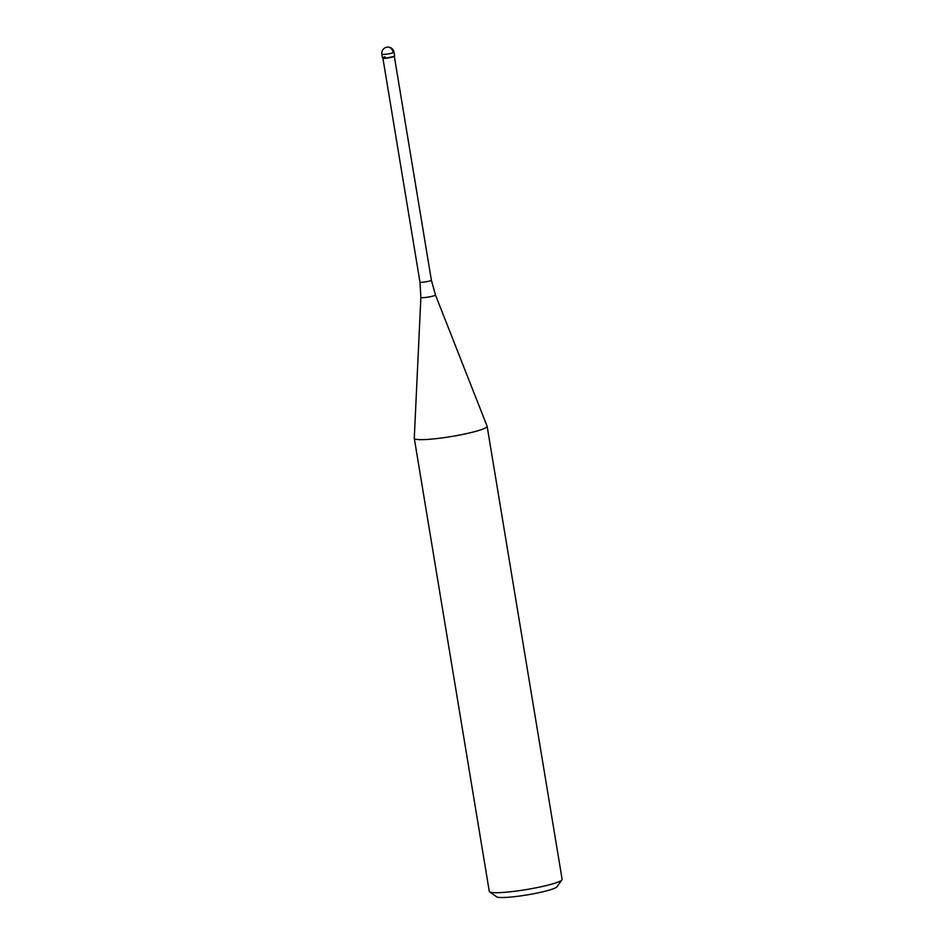 <?xml version="1.0" encoding="UTF-8"?>
<svg xmlns="http://www.w3.org/2000/svg" width="944" height="944" viewBox="0 0 944 944"><rect width="100%" height="100%" fill="white"/><g stroke="black" fill="none" stroke-linecap="round" stroke-linejoin="round"><path stroke-width="1.42" d="M382.473 57.855A6.148 0.708 -9.4 0 0 385.766 57.938A6.148 0.708 -9.4 0 0 391.984 56.876A6.148 0.708 -9.4 0 0 394.616 55.838L394.014 52.227A6.148 0.708 170.6 0 1 391.394 53.253A6.148 0.708 170.6 0 1 385.176 54.315A6.148 0.708 170.6 0 1 381.872 54.233L382.473 57.855M391.843 57.23A5.782 0.661 170.6 0 1 382.945 58.221A5.782 0.661 170.6 0 1 382.898 58.15L419.974 282.114A5.782 0.661 -9.4 0 0 423.077 282.197A5.782 0.661 -9.4 0 0 428.918 281.206A5.782 0.661 -9.4 0 0 431.384 280.226L394.321 56.298A5.782 0.661 170.6 0 1 394.285 56.345A5.782 0.661 170.6 0 1 391.843 57.23M394.285 56.345L394.58 55.932A6.148 0.708 170.6 0 1 391.984 56.876A6.148 0.708 170.6 0 1 382.532 57.926A6.148 0.708 170.6 0 1 385.093 56.817M435.467 294.988L487.092 426.192A36.922 4.248 170.6 0 1 487.128 426.299A36.922 4.248 170.6 0 1 471.386 432.494A36.922 4.248 170.6 0 1 434.075 438.866A36.922 4.248 170.6 0 1 414.286 438.358A36.922 4.248 170.6 0 1 414.274 438.252L420.871 297.407A7.399 0.85 170.6 0 0 424.765 297.537A7.399 0.85 170.6 0 0 432.317 296.251A7.399 0.85 170.6 0 0 435.467 294.988L431.384 280.226M414.286 438.358L489.287 891.407A36.922 4.248 -9.4 0 0 489.606 891.844A36.922 4.248 -9.4 0 0 546.387 885.543A36.922 4.248 -9.4 0 0 561.963 879.867A36.922 4.248 -9.4 0 0 562.128 879.348L487.128 426.299M489.606 891.844L496.627 896.8A30.763 3.54 -9.4 0 0 543.933 891.537A30.763 3.54 -9.4 0 0 556.913 886.817L561.963 879.867M386.946 47.2A6.148 5.098 -89.5 0 1 392.94 52.003M394.014 52.227A6.148 6.148 0 0 0 386.485 47.259A6.148 6.148 0 0 0 381.872 54.233M419.974 282.114L420.871 297.407"/></g></svg>
